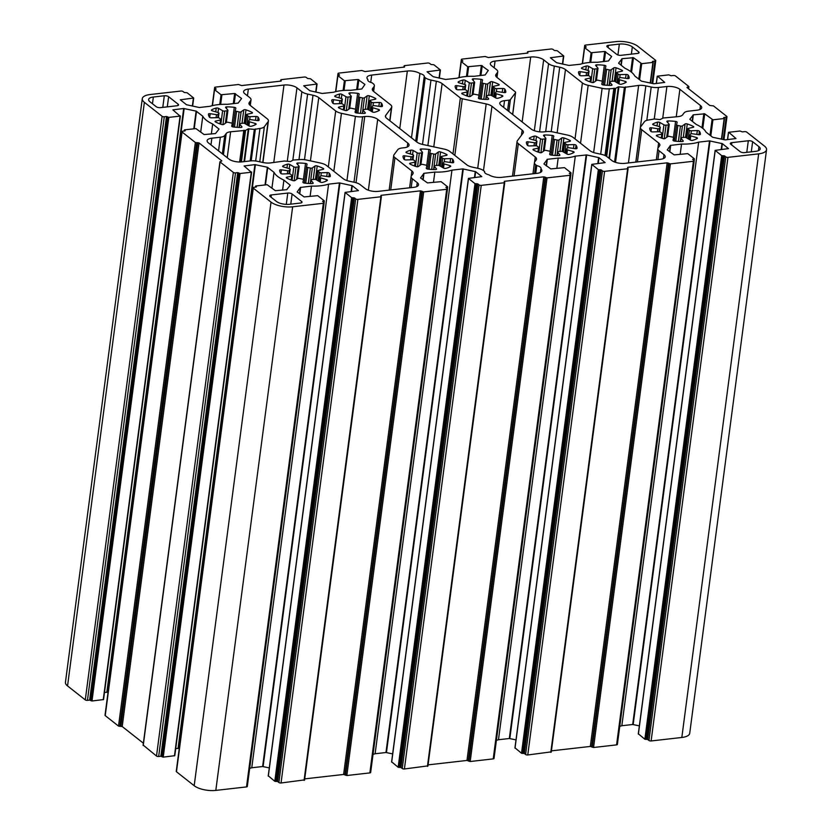 <?xml version="1.0" encoding="UTF-8"?>
<svg xmlns="http://www.w3.org/2000/svg" width="832" height="832" viewBox="0 0 832 832"><rect width="100%" height="100%" fill="white"/><g stroke="black" fill="none" stroke-linecap="round" stroke-linejoin="round"><path stroke-width="1.25" d="M411.892 171.007L394.961 157.664A9.568 3.682 -172.5 0 1 393.702 155.49A9.568 3.682 -172.5 0 1 394.014 154.752L397.748 149.729A9.568 3.682 -172.5 0 1 402.178 147.971L404.3 147.722A9.568 3.682 7.5 0 0 409.042 145.236A9.568 3.682 7.5 0 0 407.774 143.052L377.697 119.35A9.568 3.682 7.5 0 0 364.728 116.542L362.596 116.782A9.568 3.682 -172.5 0 1 355.399 116.345L341.453 113.329A9.568 3.682 -172.5 0 1 335.691 110.958L318.76 97.614A9.568 3.682 7.5 0 0 312.988 95.243L307.622 94.078A9.568 3.682 -172.5 0 1 301.85 91.707L296.951 87.849A9.568 3.682 7.5 0 0 283.972 85.041L248.342 89.086A9.568 3.682 7.5 0 0 243.61 91.582A9.568 3.682 7.5 0 0 244.868 93.766L249.766 97.625A9.568 3.682 -172.5 0 1 251.025 99.809A9.568 3.682 -172.5 0 1 250.713 100.547L249.278 102.482A9.568 3.682 7.5 0 0 248.966 103.22A9.568 3.682 7.5 0 0 250.224 105.404L267.155 118.737A9.568 3.682 -172.5 0 1 268.414 120.921A9.568 3.682 -172.5 0 1 268.102 121.659L264.368 126.682A9.568 3.682 -172.5 0 1 259.948 128.44L254.332 129.397L248.3 128.846L245.565 130.395L230.63 131.768A9.568 3.682 7.5 0 0 226.2 133.526L224.765 135.47A9.568 3.682 -172.5 0 1 220.345 137.228L211.858 138.185A9.568 3.682 7.5 0 0 207.116 140.681A9.568 3.682 7.5 0 0 208.385 142.865L228.956 159.078A9.568 3.682 7.5 0 0 241.935 161.886L250.422 160.919A9.568 3.682 -172.5 0 1 257.629 161.356L262.995 162.521A9.568 3.682 7.5 0 0 270.202 162.958L284.43 161.023L290.462 161.574L293.197 160.025L299.52 159.63A9.568 3.682 -172.5 0 1 306.727 160.066L320.663 163.082A9.568 3.682 -172.5 0 1 326.435 165.454L343.366 178.797A9.568 3.682 7.5 0 0 349.128 181.168L354.505 182.333A9.568 3.682 -172.5 0 1 360.266 184.704L365.175 188.562A9.568 3.682 7.5 0 0 378.144 191.37L413.785 187.325A9.568 3.682 7.5 0 0 418.517 184.829A9.568 3.682 7.5 0 0 417.258 182.645L412.35 178.786A9.568 3.682 -172.5 0 1 411.091 176.602A9.568 3.682 -172.5 0 1 411.403 175.864L412.849 173.93A9.568 3.682 7.5 0 0 413.161 173.191A9.568 3.682 7.5 0 0 411.892 171.007L411.216 176.186M666.9 86.507L658.414 87.464A9.568 3.682 -172.5 0 1 651.206 87.027L645.84 85.873A9.568 3.682 7.5 0 0 638.633 85.436L624.406 87.37L618.374 86.819L615.638 88.358L609.315 88.764A9.568 3.682 -172.5 0 1 602.108 88.327L588.162 85.311A9.568 3.682 -172.5 0 1 582.4 82.94L565.469 69.597A9.568 3.682 7.5 0 0 559.707 67.226L554.33 66.061A9.568 3.682 -172.5 0 1 548.558 63.69L543.66 59.831A9.568 3.682 7.5 0 0 530.691 57.023L495.05 61.069A9.568 3.682 7.5 0 0 490.318 63.565A9.568 3.682 7.5 0 0 491.577 65.738L496.475 69.607A9.568 3.682 -172.5 0 1 497.744 71.791A9.568 3.682 -172.5 0 1 497.432 72.519L495.986 74.464A9.568 3.682 7.5 0 0 495.674 75.202A9.568 3.682 7.5 0 0 496.943 77.376L515.174 91.759A3.193 1.227 -172.5 0 1 515.601 92.477A3.193 1.227 -172.5 0 1 515.497 92.726L510.401 99.58A3.193 1.227 -172.5 0 1 508.934 100.162L504.535 100.662A9.568 3.682 7.5 0 0 499.793 103.158A9.568 3.682 7.5 0 0 501.062 105.342L531.138 129.043A9.568 3.682 7.5 0 0 544.107 131.851L546.229 131.602A9.568 3.682 -172.5 0 1 553.436 132.038L567.382 135.054A9.568 3.682 -172.5 0 1 573.144 137.436L590.075 150.769A9.568 3.682 7.5 0 0 595.847 153.14L601.214 154.305A9.568 3.682 -172.5 0 1 606.986 156.676L611.884 160.545A9.568 3.682 7.5 0 0 624.853 163.353L660.494 159.297A9.568 3.682 7.5 0 0 665.226 156.811A9.568 3.682 7.5 0 0 663.967 154.627L659.069 150.769A9.568 3.682 -172.5 0 1 657.81 148.585A9.568 3.682 -172.5 0 1 658.122 147.846L659.558 145.912A9.568 3.682 7.5 0 0 659.87 145.174A9.568 3.682 7.5 0 0 658.611 142.99L641.68 129.646A9.568 3.682 -172.5 0 1 640.422 127.462A9.568 3.682 -172.5 0 1 640.734 126.724L644.467 121.701A9.568 3.682 -172.5 0 1 648.887 119.943L654.503 118.986L659.984 119.6L663.27 117.998L678.205 116.615A9.568 3.682 7.5 0 0 682.625 114.858L684.07 112.923A9.568 3.682 -172.5 0 1 688.49 111.166L696.977 110.198A9.568 3.682 7.5 0 0 701.719 107.713A9.568 3.682 7.5 0 0 700.45 105.529L679.879 89.315A9.568 3.682 7.5 0 0 666.9 86.507L662.719 118.31M517.369 140.743L523.099 133.037A9.568 3.682 7.5 0 0 523.411 132.298A9.568 3.682 7.5 0 0 522.153 130.114L491.951 106.319A9.568 3.682 7.5 0 0 486.179 103.948L462.28 98.769A3.193 1.227 -172.5 0 1 460.356 97.978L442.114 83.606A9.568 3.682 7.5 0 0 436.342 81.234L430.976 80.07A9.568 3.682 -172.5 0 1 425.204 77.698L424.164 76.877A6.375 2.454 7.5 0 0 424.289 76.534A6.375 2.454 7.5 0 0 419.942 73.57A9.568 3.682 7.5 0 0 407.337 71.032L371.696 75.078A9.568 3.682 7.5 0 0 366.964 77.574A9.568 3.682 7.5 0 0 367.9 79.487A6.375 2.454 7.5 0 0 367.775 79.851A6.375 2.454 7.5 0 0 372.081 82.794L373.121 83.616A9.568 3.682 -172.5 0 1 374.379 85.8A9.568 3.682 -172.5 0 1 374.067 86.538L372.632 88.473A9.568 3.682 7.5 0 0 372.32 89.211A9.568 3.682 7.5 0 0 373.578 91.395L390.51 104.728A9.568 3.682 -172.5 0 1 391.768 106.912A9.568 3.682 -172.5 0 1 391.456 107.65L385.736 115.357A9.568 3.682 7.5 0 0 385.424 116.095A9.568 3.682 7.5 0 0 386.682 118.279L416.884 142.074A9.568 3.682 7.5 0 0 422.656 144.446L444.028 149.074A9.568 3.682 -172.5 0 1 449.79 151.445L466.721 164.778A9.568 3.682 7.5 0 0 472.482 167.159L477.859 168.314A9.568 3.682 -172.5 0 1 483.631 170.685L484.661 171.506A6.375 2.454 7.5 0 0 484.546 171.86A6.375 2.454 7.5 0 0 488.894 174.814A9.568 3.682 7.5 0 0 501.498 177.362L537.139 173.316A9.568 3.682 7.5 0 0 541.871 170.82A9.568 3.682 7.5 0 0 540.935 168.906A6.375 2.454 7.5 0 0 541.05 168.542A6.375 2.454 7.5 0 0 536.754 165.589L535.714 164.778A9.568 3.682 -172.5 0 1 534.446 162.594A9.568 3.682 -172.5 0 1 534.758 161.855L536.203 159.921A9.568 3.682 7.5 0 0 536.515 159.182A9.568 3.682 7.5 0 0 535.257 156.998L518.326 143.655A9.568 3.682 -172.5 0 1 517.057 141.471A9.568 3.682 -172.5 0 1 517.369 140.743M415.709 141.138L424.164 76.877M411.486 137.821L419.942 73.57M367.806 80.236L367.9 79.487M241.873 126.745L239.699 124.166A1.591 0.614 -172.5 0 1 239.606 123.916A1.591 0.614 -172.5 0 1 240.51 123.49A15.943 6.136 7.5 0 0 242.798 123.23A1.591 0.614 -172.5 0 1 244.91 123.573L248.997 125.934A1.591 0.614 7.5 0 0 251.306 126.235A25.511 9.818 7.5 0 0 255.954 124.394A1.591 0.614 7.5 0 0 256.152 124.145A1.591 0.614 7.5 0 0 255.237 123.458L249.475 121.763A1.591 0.614 -172.5 0 1 248.57 121.066A1.591 0.614 -172.5 0 1 248.664 120.9A15.943 6.136 7.5 0 0 249.34 119.985A1.591 0.614 -172.5 0 1 251.035 119.662L257.369 120.588A1.591 0.614 7.5 0 0 259.085 120.203A1.591 0.614 7.5 0 0 259.085 120.182A25.511 9.818 7.5 0 0 258.086 117.114A1.591 0.614 7.5 0 0 256.027 116.47L250.058 116.657A1.591 0.614 -172.5 0 1 248.082 116.116A15.943 6.136 7.5 0 0 246.761 115.076A1.591 0.614 -172.5 0 1 246.48 114.66A1.591 0.614 -172.5 0 1 247.042 114.275L251.909 113.235A1.591 0.614 7.5 0 0 252.47 112.85A1.591 0.614 7.5 0 0 252.034 112.341A25.511 9.818 7.5 0 0 245.97 109.845A1.591 0.614 7.5 0 0 243.776 109.886L241.093 111.831A1.591 0.614 -172.5 0 1 239.117 111.925A15.943 6.136 7.5 0 0 236.569 111.374A1.591 0.614 -172.5 0 1 235.269 110.594A1.591 0.614 -172.5 0 1 235.279 110.573L235.83 108.16A1.591 0.614 7.5 0 0 235.83 108.139A1.591 0.614 7.5 0 0 234.281 107.318A25.511 9.818 7.5 0 0 226.71 106.86A1.591 0.614 7.5 0 0 225.566 107.297A1.591 0.614 7.5 0 0 225.659 107.546L227.833 110.126A1.591 0.614 -172.5 0 1 227.926 110.375A1.591 0.614 -172.5 0 1 227.022 110.802A15.943 6.136 7.5 0 0 224.734 111.062A1.591 0.614 -172.5 0 1 222.622 110.718L218.535 108.358A1.591 0.614 7.5 0 0 216.226 108.046A25.511 9.818 7.5 0 0 211.578 109.897A1.591 0.614 7.5 0 0 211.38 110.146A1.591 0.614 7.5 0 0 212.295 110.833L218.046 112.528A1.591 0.614 -172.5 0 1 218.962 113.225A1.591 0.614 -172.5 0 1 218.868 113.391A15.943 6.136 7.5 0 0 218.192 114.306A1.591 0.614 -172.5 0 1 216.497 114.629L210.163 113.703A1.591 0.614 7.5 0 0 208.447 114.088A25.511 9.818 7.5 0 0 209.446 117.177A1.591 0.614 7.5 0 0 211.505 117.822L217.474 117.634A1.591 0.614 -172.5 0 1 219.45 118.175A15.943 6.136 7.5 0 0 220.771 119.215A1.591 0.614 -172.5 0 1 221.052 119.631A1.591 0.614 -172.5 0 1 220.48 120.016L215.623 121.056A1.591 0.614 7.5 0 0 215.062 121.441A1.591 0.614 7.5 0 0 215.498 121.95A25.511 9.818 7.5 0 0 221.562 124.446A1.591 0.614 7.5 0 0 223.756 124.405L226.439 122.46A1.591 0.614 -172.5 0 1 228.405 122.356A15.943 6.136 7.5 0 0 230.963 122.918A1.591 0.614 -172.5 0 1 232.263 123.698A1.591 0.614 -172.5 0 1 232.253 123.718L231.702 126.131A1.591 0.614 7.5 0 0 231.702 126.152A1.591 0.614 7.5 0 0 233.251 126.974A25.511 9.818 7.5 0 0 240.822 127.431A1.591 0.614 7.5 0 0 241.966 126.994A1.591 0.614 7.5 0 0 241.873 126.745L241.81 127.213M364.447 97.822A1.591 0.614 -172.5 0 1 362.482 97.916A15.943 6.136 7.5 0 0 359.923 97.365A1.591 0.614 -172.5 0 1 358.623 96.585A1.591 0.614 -172.5 0 1 358.634 96.564L359.185 94.151A1.591 0.614 7.5 0 0 359.185 94.13A1.591 0.614 7.5 0 0 357.635 93.309A25.511 9.818 7.5 0 0 350.064 92.851A1.591 0.614 7.5 0 0 348.92 93.288A1.591 0.614 7.5 0 0 349.014 93.538L351.187 96.106A1.591 0.614 -172.5 0 1 351.281 96.366A1.591 0.614 -172.5 0 1 350.376 96.793A15.943 6.136 7.5 0 0 348.088 97.053A1.591 0.614 -172.5 0 1 345.977 96.699L341.89 94.349A1.591 0.614 7.5 0 0 339.581 94.037A25.511 9.818 7.5 0 0 334.932 95.888A1.591 0.614 7.5 0 0 334.745 96.127A1.591 0.614 7.5 0 0 335.65 96.824L341.411 98.519A1.591 0.614 -172.5 0 1 342.316 99.206A1.591 0.614 -172.5 0 1 342.233 99.382A15.943 6.136 7.5 0 0 341.546 100.298A1.591 0.614 -172.5 0 1 339.851 100.61L333.528 99.694A1.591 0.614 7.5 0 0 331.802 100.079A1.591 0.614 7.5 0 0 331.802 100.1A25.511 9.818 7.5 0 0 332.8 103.168A1.591 0.614 7.5 0 0 334.859 103.813L340.829 103.626A1.591 0.614 -172.5 0 1 342.805 104.166A15.943 6.136 7.5 0 0 344.126 105.206A1.591 0.614 -172.5 0 1 344.406 105.622A1.591 0.614 -172.5 0 1 343.845 105.997L338.978 107.047A1.591 0.614 7.5 0 0 338.416 107.432A1.591 0.614 7.5 0 0 338.853 107.942A25.511 9.818 7.5 0 0 344.916 110.427A1.591 0.614 7.5 0 0 347.11 110.396L349.794 108.451A1.591 0.614 -172.5 0 1 351.77 108.347A15.943 6.136 7.5 0 0 354.318 108.898A1.591 0.614 -172.5 0 1 355.618 109.689A1.591 0.614 -172.5 0 1 355.607 109.71L355.056 112.122A1.591 0.614 7.5 0 0 355.056 112.143A1.591 0.614 7.5 0 0 356.606 112.965A25.511 9.818 7.5 0 0 364.177 113.422A1.591 0.614 7.5 0 0 365.321 112.986A1.591 0.614 7.5 0 0 365.227 112.736L363.054 110.157A1.591 0.614 -172.5 0 1 362.96 109.907A1.591 0.614 -172.5 0 1 363.865 109.481A15.943 6.136 7.5 0 0 366.153 109.221A1.591 0.614 -172.5 0 1 368.264 109.564L372.351 111.925A1.591 0.614 7.5 0 0 374.66 112.226A25.511 9.818 7.5 0 0 379.309 110.386A1.591 0.614 7.5 0 0 379.506 110.136A1.591 0.614 7.5 0 0 378.591 109.45L372.84 107.754A1.591 0.614 -172.5 0 1 371.925 107.058A1.591 0.614 -172.5 0 1 372.018 106.891A15.943 6.136 7.5 0 0 372.694 105.976A1.591 0.614 -172.5 0 1 374.39 105.654L380.723 106.579A1.591 0.614 7.5 0 0 382.439 106.184A25.511 9.818 7.5 0 0 381.441 103.095A1.591 0.614 7.5 0 0 379.382 102.461L373.412 102.638A1.591 0.614 -172.5 0 1 371.436 102.107A15.943 6.136 7.5 0 0 370.115 101.067A1.591 0.614 -172.5 0 1 369.834 100.651A1.591 0.614 -172.5 0 1 370.406 100.266L375.263 99.216A1.591 0.614 7.5 0 0 375.835 98.842A1.591 0.614 7.5 0 0 375.388 98.332A25.511 9.818 7.5 0 0 369.325 95.836A1.591 0.614 7.5 0 0 367.13 95.878L364.447 97.822L362.398 113.391M616.044 67.818A1.591 0.614 7.5 0 0 613.839 67.85L611.156 69.794A1.591 0.614 -172.5 0 1 609.19 69.898A15.943 6.136 7.5 0 0 606.642 69.347A1.591 0.614 -172.5 0 1 605.342 68.557A1.591 0.614 -172.5 0 1 605.342 68.536L605.894 66.134A1.591 0.614 7.5 0 0 605.904 66.113A1.591 0.614 7.5 0 0 604.354 65.291A25.511 9.818 7.5 0 0 596.773 64.834A1.591 0.614 7.5 0 0 595.639 65.26A1.591 0.614 7.5 0 0 595.733 65.52L597.906 68.089A1.591 0.614 -172.5 0 1 598 68.338A1.591 0.614 -172.5 0 1 597.095 68.765A15.943 6.136 7.5 0 0 594.807 69.025A1.591 0.614 -172.5 0 1 592.686 68.682L588.609 66.321A1.591 0.614 7.5 0 0 586.3 66.019A25.511 9.818 7.5 0 0 581.651 67.87A1.591 0.614 7.5 0 0 581.454 68.11A1.591 0.614 7.5 0 0 582.369 68.806L588.12 70.491A1.591 0.614 -172.5 0 1 589.035 71.188A1.591 0.614 -172.5 0 1 588.942 71.354A15.943 6.136 7.5 0 0 588.255 72.28A1.591 0.614 -172.5 0 1 586.56 72.592L580.237 71.666A1.591 0.614 7.5 0 0 578.521 72.062A1.591 0.614 7.5 0 0 578.521 72.082A25.511 9.818 7.5 0 0 579.509 75.15A1.591 0.614 7.5 0 0 581.578 75.785L587.538 75.608A1.591 0.614 -172.5 0 1 589.514 76.149A15.943 6.136 7.5 0 0 590.834 77.189A1.591 0.614 -172.5 0 1 591.115 77.605A1.591 0.614 -172.5 0 1 590.554 77.979L585.686 79.03A1.591 0.614 7.5 0 0 585.125 79.404A1.591 0.614 7.5 0 0 585.562 79.914A25.511 9.818 7.5 0 0 591.625 82.41A1.591 0.614 7.5 0 0 593.83 82.378L596.513 80.434A1.591 0.614 -172.5 0 1 598.478 80.33A15.943 6.136 7.5 0 0 601.026 80.881A1.591 0.614 -172.5 0 1 602.326 81.671L601.775 84.094A1.591 0.614 7.5 0 0 601.765 84.115A1.591 0.614 7.5 0 0 603.314 84.937A25.511 9.818 7.5 0 0 610.896 85.394A1.591 0.614 7.5 0 0 612.03 84.968A1.591 0.614 7.5 0 0 611.936 84.708L609.762 82.139A1.591 0.614 -172.5 0 1 609.669 81.89A1.591 0.614 -172.5 0 1 610.574 81.463A15.943 6.136 7.5 0 0 612.862 81.203A1.591 0.614 -172.5 0 1 614.983 81.546L619.06 83.897A1.591 0.614 7.5 0 0 621.369 84.209A25.511 9.818 7.5 0 0 626.018 82.358A1.591 0.614 7.5 0 0 626.215 82.118A1.591 0.614 7.5 0 0 625.3 81.422L619.549 79.737A1.591 0.614 -172.5 0 1 618.634 79.04A1.591 0.614 -172.5 0 1 618.727 78.874A15.943 6.136 7.5 0 0 619.414 77.948A1.591 0.614 -172.5 0 1 621.109 77.636L627.432 78.562A1.591 0.614 7.5 0 0 629.148 78.166A25.511 9.818 7.5 0 0 628.16 75.078A1.591 0.614 7.5 0 0 626.09 74.443L620.131 74.62A1.591 0.614 -172.5 0 1 618.155 74.079A15.943 6.136 7.5 0 0 616.834 73.039A1.591 0.614 -172.5 0 1 616.554 72.623A1.591 0.614 -172.5 0 1 617.115 72.249L621.982 71.198A1.591 0.614 7.5 0 0 622.544 70.824A1.591 0.614 7.5 0 0 622.107 70.314A25.511 9.818 7.5 0 0 616.044 67.818L614.266 81.276M687.274 123.947A1.591 0.614 7.5 0 0 685.079 123.978L682.396 125.934A1.591 0.614 -172.5 0 1 680.42 126.027A15.943 6.136 7.5 0 0 677.872 125.476A1.591 0.614 -172.5 0 1 676.572 124.696A1.591 0.614 -172.5 0 1 676.582 124.665L677.134 122.262A1.591 0.614 7.5 0 0 677.134 122.242A1.591 0.614 7.5 0 0 675.584 121.42A25.511 9.818 7.5 0 0 668.013 120.962A1.591 0.614 7.5 0 0 666.869 121.389A1.591 0.614 7.5 0 0 666.962 121.649L669.136 124.218A1.591 0.614 -172.5 0 1 669.23 124.478A1.591 0.614 -172.5 0 1 668.325 124.904A15.943 6.136 7.5 0 0 666.037 125.164A1.591 0.614 -172.5 0 1 663.926 124.81L659.838 122.46A1.591 0.614 7.5 0 0 657.53 122.148A25.511 9.818 7.5 0 0 652.881 123.999A1.591 0.614 7.5 0 0 652.683 124.238A1.591 0.614 7.5 0 0 653.598 124.935L659.35 126.63A1.591 0.614 -172.5 0 1 660.265 127.317A1.591 0.614 -172.5 0 1 660.171 127.483A15.943 6.136 7.5 0 0 659.495 128.409A1.591 0.614 -172.5 0 1 657.8 128.721L651.466 127.795A1.591 0.614 7.5 0 0 649.75 128.19A1.591 0.614 7.5 0 0 649.75 128.211A25.511 9.818 7.5 0 0 650.749 131.279A1.591 0.614 7.5 0 0 652.808 131.914L658.778 131.737A1.591 0.614 -172.5 0 1 660.754 132.278A15.943 6.136 7.5 0 0 662.074 133.318A1.591 0.614 -172.5 0 1 662.355 133.734A1.591 0.614 -172.5 0 1 661.783 134.108L656.926 135.158A1.591 0.614 7.5 0 0 656.365 135.543A1.591 0.614 7.5 0 0 656.802 136.042A25.511 9.818 7.5 0 0 662.865 138.538A1.591 0.614 7.5 0 0 665.059 138.507L667.742 136.562A1.591 0.614 -172.5 0 1 669.708 136.458A15.943 6.136 7.5 0 0 672.266 137.01A1.591 0.614 -172.5 0 1 673.566 137.8L673.005 140.223A1.591 0.614 7.5 0 0 673.005 140.244A1.591 0.614 7.5 0 0 674.554 141.076A25.511 9.818 7.5 0 0 682.126 141.534A1.591 0.614 7.5 0 0 683.27 141.097A1.591 0.614 7.5 0 0 683.176 140.837L681.002 138.268A1.591 0.614 -172.5 0 1 680.909 138.018A1.591 0.614 -172.5 0 1 681.814 137.592A15.943 6.136 7.5 0 0 684.102 137.332A1.591 0.614 -172.5 0 1 686.213 137.675L690.3 140.036A1.591 0.614 7.5 0 0 692.609 140.338A25.511 9.818 7.5 0 0 697.258 138.497A1.591 0.614 7.5 0 0 697.445 138.247A1.591 0.614 7.5 0 0 696.54 137.55L690.778 135.866A1.591 0.614 -172.5 0 1 689.874 135.169A1.591 0.614 -172.5 0 1 689.957 135.002A15.943 6.136 7.5 0 0 690.643 134.087A1.591 0.614 -172.5 0 1 692.338 133.765L698.662 134.69A1.591 0.614 7.5 0 0 700.388 134.295A1.591 0.614 7.5 0 0 700.388 134.274A25.511 9.818 7.5 0 0 699.39 131.206A1.591 0.614 7.5 0 0 697.33 130.572L691.361 130.749A1.591 0.614 -172.5 0 1 689.385 130.208A15.943 6.136 7.5 0 0 688.064 129.168A1.591 0.614 -172.5 0 1 687.783 128.762A1.591 0.614 -172.5 0 1 688.345 128.378L693.212 127.327A1.591 0.614 7.5 0 0 693.774 126.953A1.591 0.614 7.5 0 0 693.337 126.443A25.511 9.818 7.5 0 0 687.274 123.947L685.506 137.405M567.424 149.874A1.591 0.614 -172.5 0 1 566.519 149.178A1.591 0.614 -172.5 0 1 566.602 149.011A15.943 6.136 7.5 0 0 567.289 148.096A1.591 0.614 -172.5 0 1 568.984 147.774L575.307 148.699A1.591 0.614 7.5 0 0 577.034 148.304A1.591 0.614 7.5 0 0 577.034 148.294A25.511 9.818 7.5 0 0 576.035 145.215A1.591 0.614 7.5 0 0 573.976 144.581L568.006 144.758A1.591 0.614 -172.5 0 1 566.03 144.227A15.943 6.136 7.5 0 0 564.71 143.187A1.591 0.614 -172.5 0 1 564.429 142.771A1.591 0.614 -172.5 0 1 564.99 142.386L569.858 141.336A1.591 0.614 7.5 0 0 570.419 140.962A1.591 0.614 7.5 0 0 569.982 140.452A25.511 9.818 7.5 0 0 563.919 137.956A1.591 0.614 7.5 0 0 561.725 137.987L559.042 139.942A1.591 0.614 -172.5 0 1 557.066 140.036A15.943 6.136 7.5 0 0 554.518 139.485A1.591 0.614 -172.5 0 1 553.218 138.705A1.591 0.614 -172.5 0 1 553.218 138.684L553.779 136.271A1.591 0.614 7.5 0 0 553.779 136.25A1.591 0.614 7.5 0 0 552.23 135.429A25.511 9.818 7.5 0 0 544.658 134.971A1.591 0.614 7.5 0 0 543.514 135.408A1.591 0.614 7.5 0 0 543.608 135.658L545.782 138.226A1.591 0.614 -172.5 0 1 545.875 138.486A1.591 0.614 -172.5 0 1 544.97 138.913A15.943 6.136 7.5 0 0 542.682 139.173A1.591 0.614 -172.5 0 1 540.571 138.819L536.484 136.469A1.591 0.614 7.5 0 0 534.175 136.157A25.511 9.818 7.5 0 0 529.526 138.008A1.591 0.614 7.5 0 0 529.329 138.247A1.591 0.614 7.5 0 0 530.244 138.944L535.995 140.639A1.591 0.614 -172.5 0 1 536.91 141.326A1.591 0.614 -172.5 0 1 536.817 141.502A15.943 6.136 7.5 0 0 536.13 142.418A1.591 0.614 -172.5 0 1 534.435 142.73L528.112 141.814A1.591 0.614 7.5 0 0 526.396 142.199A25.511 9.818 7.5 0 0 527.394 145.288A1.591 0.614 7.5 0 0 529.454 145.933L535.423 145.746A1.591 0.614 -172.5 0 1 537.389 146.286A15.943 6.136 7.5 0 0 538.71 147.326A1.591 0.614 -172.5 0 1 538.99 147.742A1.591 0.614 -172.5 0 1 538.429 148.117L533.572 149.167A1.591 0.614 7.5 0 0 533 149.552A1.591 0.614 7.5 0 0 533.447 150.062A25.511 9.818 7.5 0 0 539.5 152.547A1.591 0.614 7.5 0 0 541.705 152.516L544.388 150.571A1.591 0.614 -172.5 0 1 546.354 150.467A15.943 6.136 7.5 0 0 548.902 151.018A1.591 0.614 -172.5 0 1 550.202 151.809A1.591 0.614 -172.5 0 1 550.202 151.83L549.65 154.232A1.591 0.614 7.5 0 0 549.65 154.263A1.591 0.614 7.5 0 0 551.19 155.085A25.511 9.818 7.5 0 0 558.771 155.542A1.591 0.614 7.5 0 0 559.905 155.106A1.591 0.614 7.5 0 0 559.811 154.856L557.648 152.277A1.591 0.614 -172.5 0 1 557.554 152.027A1.591 0.614 -172.5 0 1 558.459 151.601A15.943 6.136 7.5 0 0 560.747 151.341A1.591 0.614 -172.5 0 1 562.858 151.684L566.935 154.045A1.591 0.614 7.5 0 0 569.244 154.346A25.511 9.818 7.5 0 0 573.903 152.506A1.591 0.614 7.5 0 0 574.09 152.256A1.591 0.614 7.5 0 0 573.186 151.559L567.424 149.874L566.883 154.014M487.802 83.814A1.591 0.614 -172.5 0 1 485.836 83.907A15.943 6.136 7.5 0 0 483.288 83.356A1.591 0.614 -172.5 0 1 481.988 82.576A1.591 0.614 -172.5 0 1 481.988 82.545L482.539 80.142A1.591 0.614 7.5 0 0 482.55 80.122A1.591 0.614 7.5 0 0 481 79.3A25.511 9.818 7.5 0 0 473.418 78.842A1.591 0.614 7.5 0 0 472.285 79.279A1.591 0.614 7.5 0 0 472.378 79.529L474.552 82.098A1.591 0.614 -172.5 0 1 474.635 82.358A1.591 0.614 -172.5 0 1 473.73 82.784A15.943 6.136 7.5 0 0 471.453 83.044A1.591 0.614 -172.5 0 1 469.331 82.69L465.254 80.34A1.591 0.614 7.5 0 0 462.946 80.028A25.511 9.818 7.5 0 0 458.286 81.879A1.591 0.614 7.5 0 0 458.099 82.118A1.591 0.614 7.5 0 0 459.004 82.815L464.766 84.51A1.591 0.614 -172.5 0 1 465.681 85.197A1.591 0.614 -172.5 0 1 465.587 85.363A15.943 6.136 7.5 0 0 464.901 86.289A1.591 0.614 -172.5 0 1 463.206 86.601L456.882 85.675A1.591 0.614 7.5 0 0 455.166 86.07A1.591 0.614 7.5 0 0 455.156 86.091A25.511 9.818 7.5 0 0 456.154 89.159A1.591 0.614 7.5 0 0 458.224 89.794L464.183 89.617A1.591 0.614 -172.5 0 1 466.159 90.158A15.943 6.136 7.5 0 0 467.48 91.198A1.591 0.614 -172.5 0 1 467.761 91.614A1.591 0.614 -172.5 0 1 467.199 91.988L462.332 93.038A1.591 0.614 7.5 0 0 461.77 93.423A1.591 0.614 7.5 0 0 462.207 93.922A25.511 9.818 7.5 0 0 468.27 96.418A1.591 0.614 7.5 0 0 470.465 96.387L473.148 94.442A1.591 0.614 -172.5 0 1 475.124 94.338A15.943 6.136 7.5 0 0 477.672 94.89A1.591 0.614 -172.5 0 1 478.972 95.68L478.421 98.103A1.591 0.614 7.5 0 0 478.41 98.124A1.591 0.614 7.5 0 0 479.96 98.956A25.511 9.818 7.5 0 0 487.531 99.414A1.591 0.614 7.5 0 0 488.675 98.977A1.591 0.614 7.5 0 0 488.582 98.717L486.408 96.148A1.591 0.614 -172.5 0 1 486.314 95.898A1.591 0.614 -172.5 0 1 487.219 95.472A15.943 6.136 7.5 0 0 489.507 95.212A1.591 0.614 -172.5 0 1 491.629 95.555L495.706 97.916A1.591 0.614 7.5 0 0 498.014 98.218A25.511 9.818 7.5 0 0 502.663 96.377A1.591 0.614 7.5 0 0 502.861 96.127A1.591 0.614 7.5 0 0 501.946 95.43L496.194 93.746A1.591 0.614 -172.5 0 1 495.279 93.049A1.591 0.614 -172.5 0 1 495.373 92.882A15.943 6.136 7.5 0 0 496.059 91.967A1.591 0.614 -172.5 0 1 497.754 91.645L504.078 92.57A1.591 0.614 7.5 0 0 505.794 92.175A1.591 0.614 7.5 0 0 505.794 92.154A25.511 9.818 7.5 0 0 504.795 89.086A1.591 0.614 7.5 0 0 502.736 88.452L496.766 88.629A1.591 0.614 -172.5 0 1 494.801 88.088A15.943 6.136 7.5 0 0 493.48 87.048A1.591 0.614 -172.5 0 1 493.199 86.642A1.591 0.614 -172.5 0 1 493.761 86.258L498.628 85.207A1.591 0.614 7.5 0 0 499.19 84.833A1.591 0.614 7.5 0 0 498.742 84.323A25.511 9.818 7.5 0 0 492.69 81.827A1.591 0.614 7.5 0 0 490.485 81.858L487.802 83.814L485.753 99.382M444.07 163.883A1.591 0.614 -172.5 0 1 443.154 163.186A1.591 0.614 -172.5 0 1 443.248 163.02A15.943 6.136 7.5 0 0 443.934 162.105A1.591 0.614 -172.5 0 1 445.63 161.782L451.953 162.708A1.591 0.614 7.5 0 0 453.669 162.323A1.591 0.614 7.5 0 0 453.679 162.302A25.511 9.818 7.5 0 0 452.681 159.234A1.591 0.614 7.5 0 0 450.611 158.59L444.652 158.777A1.591 0.614 -172.5 0 1 442.676 158.236A15.943 6.136 7.5 0 0 441.355 157.196A1.591 0.614 -172.5 0 1 441.074 156.78A1.591 0.614 -172.5 0 1 441.636 156.395L446.503 155.345A1.591 0.614 7.5 0 0 447.065 154.97A1.591 0.614 7.5 0 0 446.628 154.461A25.511 9.818 7.5 0 0 440.565 151.965A1.591 0.614 7.5 0 0 438.36 152.006L435.677 153.951A1.591 0.614 -172.5 0 1 433.711 154.045A15.943 6.136 7.5 0 0 431.163 153.494A1.591 0.614 -172.5 0 1 429.863 152.714A1.591 0.614 -172.5 0 1 429.863 152.693L430.414 150.28A1.591 0.614 7.5 0 0 430.425 150.259A1.591 0.614 7.5 0 0 428.875 149.438A25.511 9.818 7.5 0 0 421.294 148.98A1.591 0.614 7.5 0 0 420.16 149.417A1.591 0.614 7.5 0 0 420.254 149.666L422.427 152.246A1.591 0.614 -172.5 0 1 422.521 152.495A1.591 0.614 -172.5 0 1 421.616 152.922A15.943 6.136 7.5 0 0 419.328 153.182A1.591 0.614 -172.5 0 1 417.206 152.828L413.13 150.478A1.591 0.614 7.5 0 0 410.821 150.166A25.511 9.818 7.5 0 0 406.172 152.017A1.591 0.614 7.5 0 0 405.974 152.266A1.591 0.614 7.5 0 0 406.89 152.953L412.641 154.648A1.591 0.614 -172.5 0 1 413.556 155.345A1.591 0.614 -172.5 0 1 413.462 155.511A15.943 6.136 7.5 0 0 412.776 156.426A1.591 0.614 -172.5 0 1 411.081 156.738L404.758 155.823A1.591 0.614 7.5 0 0 403.042 156.208A25.511 9.818 7.5 0 0 404.04 159.297A1.591 0.614 7.5 0 0 406.099 159.942L412.069 159.754A1.591 0.614 -172.5 0 1 414.034 160.295A15.943 6.136 7.5 0 0 415.355 161.335A1.591 0.614 -172.5 0 1 415.636 161.751A1.591 0.614 -172.5 0 1 415.074 162.136L410.207 163.176A1.591 0.614 7.5 0 0 409.646 163.561A1.591 0.614 7.5 0 0 410.082 164.07A25.511 9.818 7.5 0 0 416.146 166.566A1.591 0.614 7.5 0 0 418.35 166.525L421.034 164.58A1.591 0.614 -172.5 0 1 422.999 164.476A15.943 6.136 7.5 0 0 425.547 165.038A1.591 0.614 -172.5 0 1 426.847 165.818L426.296 168.251A1.591 0.614 7.5 0 0 426.286 168.272A1.591 0.614 7.5 0 0 427.835 169.094A25.511 9.818 7.5 0 0 435.417 169.551A1.591 0.614 7.5 0 0 436.55 169.114A1.591 0.614 7.5 0 0 436.457 168.865L434.283 166.286A1.591 0.614 -172.5 0 1 434.19 166.036A1.591 0.614 -172.5 0 1 435.105 165.61A15.943 6.136 7.5 0 0 437.382 165.35A1.591 0.614 -172.5 0 1 439.504 165.693L443.581 168.054A1.591 0.614 7.5 0 0 445.89 168.355A25.511 9.818 7.5 0 0 450.538 166.514A1.591 0.614 7.5 0 0 450.736 166.265A1.591 0.614 7.5 0 0 449.821 165.578L444.07 163.883L443.529 168.022M310.929 180.305A1.591 0.614 -172.5 0 1 310.835 180.045A1.591 0.614 -172.5 0 1 311.74 179.618A15.943 6.136 7.5 0 0 314.028 179.358A1.591 0.614 -172.5 0 1 316.15 179.712L320.226 182.062A1.591 0.614 7.5 0 0 322.535 182.374A25.511 9.818 7.5 0 0 327.184 180.523A1.591 0.614 7.5 0 0 327.382 180.284A1.591 0.614 7.5 0 0 326.466 179.587L320.715 177.892A1.591 0.614 -172.5 0 1 319.8 177.206A1.591 0.614 -172.5 0 1 319.894 177.029A15.943 6.136 7.5 0 0 320.58 176.114A1.591 0.614 -172.5 0 1 322.275 175.802L328.598 176.717A1.591 0.614 7.5 0 0 330.314 176.332A1.591 0.614 7.5 0 0 330.314 176.311A25.511 9.818 7.5 0 0 329.316 173.243A1.591 0.614 7.5 0 0 327.257 172.598L321.287 172.786A1.591 0.614 -172.5 0 1 319.322 172.245A15.943 6.136 7.5 0 0 318.001 171.205A1.591 0.614 -172.5 0 1 317.72 170.789A1.591 0.614 -172.5 0 1 318.282 170.414L323.149 169.364A1.591 0.614 7.5 0 0 323.71 168.979A1.591 0.614 7.5 0 0 323.274 168.47A25.511 9.818 7.5 0 0 317.21 165.984A1.591 0.614 7.5 0 0 315.006 166.015L312.322 167.96A1.591 0.614 -172.5 0 1 310.357 168.064A15.943 6.136 7.5 0 0 307.809 167.513A1.591 0.614 -172.5 0 1 306.509 166.722A1.591 0.614 -172.5 0 1 306.509 166.702L307.06 164.289A1.591 0.614 7.5 0 0 307.07 164.268A1.591 0.614 7.5 0 0 305.521 163.446A25.511 9.818 7.5 0 0 297.939 162.989A1.591 0.614 7.5 0 0 296.806 163.426A1.591 0.614 7.5 0 0 296.899 163.675L299.073 166.254A1.591 0.614 -172.5 0 1 299.166 166.504A1.591 0.614 -172.5 0 1 298.251 166.93A15.943 6.136 7.5 0 0 295.974 167.19A1.591 0.614 -172.5 0 1 293.852 166.847L289.775 164.486A1.591 0.614 7.5 0 0 287.466 164.185A25.511 9.818 7.5 0 0 282.807 166.026A1.591 0.614 7.5 0 0 282.62 166.275A1.591 0.614 7.5 0 0 283.525 166.962L289.286 168.657A1.591 0.614 -172.5 0 1 290.202 169.354A1.591 0.614 -172.5 0 1 290.108 169.52A15.943 6.136 7.5 0 0 289.422 170.435A1.591 0.614 -172.5 0 1 287.726 170.758L281.403 169.832A1.591 0.614 7.5 0 0 279.687 170.227A1.591 0.614 7.5 0 0 279.677 170.238A25.511 9.818 7.5 0 0 280.675 173.306A1.591 0.614 7.5 0 0 282.745 173.95L288.704 173.774A1.591 0.614 -172.5 0 1 290.68 174.304A15.943 6.136 7.5 0 0 292.001 175.344A1.591 0.614 -172.5 0 1 292.282 175.76A1.591 0.614 -172.5 0 1 291.72 176.145L286.853 177.195A1.591 0.614 7.5 0 0 286.291 177.57A1.591 0.614 7.5 0 0 286.728 178.079A25.511 9.818 7.5 0 0 292.791 180.575A1.591 0.614 7.5 0 0 294.986 180.534L297.669 178.589A1.591 0.614 -172.5 0 1 299.645 178.495A15.943 6.136 7.5 0 0 302.193 179.046A1.591 0.614 -172.5 0 1 303.493 179.826A1.591 0.614 -172.5 0 1 303.493 179.847L302.942 182.26A1.591 0.614 7.5 0 0 302.931 182.281A1.591 0.614 7.5 0 0 304.481 183.102A25.511 9.818 7.5 0 0 312.052 183.56A1.591 0.614 7.5 0 0 313.196 183.123A1.591 0.614 7.5 0 0 313.102 182.874L310.929 180.305L310.502 183.539M164.31 95.774L153.348 97.022A9.568 3.682 7.5 0 0 148.606 99.518A9.568 3.682 7.5 0 0 149.864 101.702L156.198 106.694A3.193 1.227 7.5 0 0 160.524 107.63L176.977 105.758A3.193 1.227 7.5 0 0 178.547 104.926A3.193 1.227 7.5 0 0 178.131 104.198L168.636 96.71A3.193 1.227 7.5 0 0 164.31 95.774L162.781 107.37M621.057 55.318L637.499 53.446A3.193 1.227 7.5 0 0 639.08 52.624A3.193 1.227 7.5 0 0 638.664 51.896L632.33 46.904A9.568 3.682 7.5 0 0 619.351 44.096L608.39 45.344A3.193 1.227 7.5 0 0 606.809 46.176A3.193 1.227 7.5 0 0 607.235 46.894L616.73 54.382A3.193 1.227 7.5 0 0 621.057 55.318M752.638 141.7A3.193 1.227 7.5 0 0 748.311 140.764L731.858 142.636A3.193 1.227 7.5 0 0 730.288 143.468A3.193 1.227 7.5 0 0 730.704 144.196L740.199 151.674A3.193 1.227 7.5 0 0 744.526 152.61L755.487 151.362A9.568 3.682 7.5 0 0 760.23 148.876A9.568 3.682 7.5 0 0 758.961 146.692L752.638 141.7L751.296 151.84M301.6 201.49L292.105 194.002A3.193 1.227 7.5 0 0 287.778 193.066L271.336 194.938A3.193 1.227 7.5 0 0 269.755 195.77A3.193 1.227 7.5 0 0 270.171 196.498L276.505 201.49A9.568 3.682 7.5 0 0 289.474 204.298L300.446 203.05A3.193 1.227 7.5 0 0 302.026 202.218A3.193 1.227 7.5 0 0 301.6 201.49L301.423 202.81M698.662 142.126A31.886 12.272 -172.5 0 1 681.543 144.061L670.394 145.413L667.254 149.926L674.19 154.887L687.794 153.629L694.283 158.746L692.64 159.349L693.992 160.493A1.591 0.614 -172.5 0 1 694.2 160.857A1.591 0.614 -172.5 0 1 693.42 161.273L670.384 163.883L667.16 162.822L627.682 167.305L627.63 168.74L604.594 171.361A1.591 0.614 -172.5 0 1 602.441 170.893L601.172 169.894L598.343 169.645L591.77 164.382L605.145 162.604L598.998 157.674L586.654 154.929L575.307 156.135A31.886 12.272 -172.5 0 1 558.189 158.08L547.331 159.307L543.899 163.935L550.826 168.906L564.439 167.638L570.929 172.754L569.286 173.358L570.638 174.502A1.591 0.614 -172.5 0 1 570.846 174.866A1.591 0.614 -172.5 0 1 570.055 175.282L547.03 177.892L543.806 176.831L504.327 181.324L504.265 182.749L481.239 185.37A1.591 0.614 -172.5 0 1 479.076 184.902L477.818 183.903L474.989 183.654L468.416 178.391L481.79 176.613L475.644 171.683L462.81 168.906L451.953 170.144A31.886 12.272 -172.5 0 1 434.834 172.089L423.977 173.316L420.545 177.944L427.471 182.915L441.085 181.657L447.574 186.763L445.931 187.366L447.283 188.51A1.591 0.614 -172.5 0 1 447.491 188.874A1.591 0.614 -172.5 0 1 446.701 189.29L423.675 191.911L420.451 190.85L380.973 195.333L380.91 196.768L357.885 199.378A1.591 0.614 -172.5 0 1 355.722 198.91L354.453 197.912L351.634 197.662L345.062 192.4L358.436 190.622L352.279 185.692L339.456 182.915L328.598 184.153A31.886 12.272 -172.5 0 1 311.48 186.098L300.321 187.45L297.18 191.953L304.117 196.924L317.73 195.666L324.22 200.772L322.577 201.375L323.929 202.519A1.591 0.614 -172.5 0 1 324.137 202.883A1.591 0.614 -172.5 0 1 323.346 203.299L292.646 206.794A15.943 6.136 -172.5 0 1 271.024 202.114L253.292 188.136A1.591 0.614 -172.5 0 1 253.084 187.772A1.591 0.614 -172.5 0 1 253.874 187.356L256.381 186.94L255.892 185.994L267.134 184.714L275.361 190.694L286.738 189.696L290.254 185.214L283.899 180.128A31.886 12.272 -172.5 0 1 274.019 172.338L267.363 167.242L254.914 164.622L244.088 165.984L251.306 172.234L240.063 173.514L237.702 172.64L235.508 172.89A1.591 0.614 -172.5 0 1 233.345 172.422L220.054 161.949L221.842 160.888L199.046 142.927L195.354 142.49L182.062 132.007A1.591 0.614 -172.5 0 1 181.854 131.643A1.591 0.614 -172.5 0 1 182.634 131.227L185.151 130.811L184.662 129.854L195.905 128.586L204.131 134.566L215.498 133.567L219.024 129.085L212.67 123.999A31.886 12.272 -172.5 0 1 202.779 116.21L196.123 111.114L183.685 108.493L172.858 109.855L180.076 116.106L168.834 117.385L166.473 116.511L164.278 116.761A1.591 0.614 -172.5 0 1 162.115 116.293L144.383 102.326A15.943 6.136 -172.5 0 1 142.282 98.686A15.943 6.136 -172.5 0 1 150.176 94.526L180.877 91.042A1.591 0.614 -172.5 0 1 183.04 91.51L184.309 92.508L187.138 92.758L193.71 98.02L180.326 99.798L186.482 104.728L199.306 107.505L210.163 106.267A31.886 12.272 -172.5 0 1 227.292 104.322L238.15 103.095L241.582 98.467L234.645 93.496L221.042 94.754L214.542 89.648L216.195 89.045L214.843 87.901A1.591 0.614 -172.5 0 1 214.625 87.537A1.591 0.614 -172.5 0 1 215.415 87.121L238.441 84.5L241.675 85.561L281.143 81.078L281.206 79.643L304.231 77.033A1.591 0.614 -172.5 0 1 306.394 77.501L307.663 78.499L310.492 78.749L317.065 84.011L303.69 85.79L309.837 90.719L322.182 93.465L333.528 92.258A31.886 12.272 -172.5 0 1 350.646 90.314L361.795 88.962L364.936 84.458L357.999 79.487L344.396 80.746L337.906 75.629L339.55 75.036L338.198 73.892A1.591 0.614 -172.5 0 1 337.99 73.528A1.591 0.614 -172.5 0 1 338.78 73.112L361.806 70.491L365.03 71.552L404.508 67.07L404.56 65.634L427.596 63.024A1.591 0.614 -172.5 0 1 429.749 63.492L431.018 64.49L433.846 64.74L440.419 69.992L427.045 71.781L433.191 76.7L445.546 79.456L456.882 78.25A31.886 12.272 -172.5 0 1 474.001 76.305L485.15 74.953L488.29 70.45L481.364 65.478L467.75 66.737L461.261 61.62L462.904 61.017L461.552 59.873A1.591 0.614 -172.5 0 1 461.344 59.509A1.591 0.614 -172.5 0 1 462.134 59.093L485.16 56.482L488.384 57.543L527.862 53.061L527.925 51.626L550.95 49.015A1.591 0.614 -172.5 0 1 553.114 49.483L554.372 50.471L557.201 50.721L563.774 55.983L550.399 57.762L556.556 62.691L568.901 65.437L580.237 64.241A31.886 12.272 -172.5 0 1 597.355 62.296L608.514 60.944L611.655 56.43L604.718 51.47L591.105 52.728L584.615 47.611L586.258 47.008L584.906 45.864A1.591 0.614 -172.5 0 1 584.698 45.5A1.591 0.614 -172.5 0 1 585.489 45.084L616.19 41.6A15.943 6.136 -172.5 0 1 637.811 46.28L655.543 60.247A1.591 0.614 -172.5 0 1 655.751 60.611A1.591 0.614 -172.5 0 1 654.961 61.027L652.454 61.443L652.933 62.4L641.701 63.679L633.474 57.689L622.097 58.698L618.582 63.17L624.936 68.266A31.886 12.272 -172.5 0 1 634.816 76.055L641.472 81.151L653.921 83.772L664.737 82.41L657.53 76.149L668.772 74.87L671.133 75.743L673.327 75.494A1.591 0.614 -172.5 0 1 675.49 75.962L688.782 86.445L686.993 87.506L709.79 105.466L713.482 105.903L726.773 116.376A1.591 0.614 -172.5 0 1 726.981 116.74A1.591 0.614 -172.5 0 1 726.19 117.156L723.684 117.572L724.173 118.529L712.93 119.808L704.704 113.818L693.337 114.826L689.811 119.309L696.166 124.394A31.886 12.272 -172.5 0 1 706.056 132.184L712.712 137.28L725.15 139.901L735.977 138.538L728.759 132.278L740.002 131.009L742.362 131.882L744.557 131.633A1.591 0.614 -172.5 0 1 746.72 132.101L764.452 146.068A15.943 6.136 -172.5 0 1 766.553 149.708A15.943 6.136 -172.5 0 1 758.659 153.858L727.958 157.352A1.591 0.614 -172.5 0 1 725.795 156.884L724.526 155.886L721.698 155.636L715.125 150.374L728.499 148.595L722.353 143.666L709.53 140.889L698.662 142.126L621.837 725.733A31.886 12.272 -172.5 0 1 619.757 726.326M766.553 149.708L689.718 733.314A15.943 6.136 -172.5 0 1 681.824 737.474L651.123 740.958A1.591 0.614 -172.5 0 1 648.96 740.49L647.691 739.492L644.862 739.242L638.414 733.866M639.361 725.868L632.694 724.495L621.837 725.733M681.543 144.061L680.212 154.211M617.157 744.099A1.591 0.614 -172.5 0 1 617.375 744.463A1.591 0.614 -172.5 0 1 616.585 744.879L593.559 747.5L590.325 746.439L551.429 750.849M551.138 751.889L527.769 754.967A1.591 0.614 -172.5 0 1 525.606 754.499L524.337 753.501L521.508 753.251L515.05 747.874M516.006 739.877L509.33 738.514L498.472 739.742A31.886 12.272 -172.5 0 1 496.402 740.334M575.307 156.135L498.472 739.742M558.189 158.08L556.858 168.22M493.802 758.108A1.591 0.614 -172.5 0 1 494.01 758.472A1.591 0.614 -172.5 0 1 493.22 758.888L470.194 761.509L466.97 760.448L428.074 764.868M427.783 765.898L404.404 768.976A1.591 0.614 -172.5 0 1 402.251 768.508L400.982 767.51L398.154 767.26L391.695 761.883M392.652 753.886L385.975 752.523L375.118 753.75A31.886 12.272 -172.5 0 1 373.048 754.343M451.953 170.144L375.118 753.75M434.834 172.089L433.503 182.229M370.448 772.127A1.591 0.614 -172.5 0 1 370.656 772.491A1.591 0.614 -172.5 0 1 369.866 772.907L346.84 775.518L343.616 774.457L304.72 778.877M304.429 779.906L281.05 782.985A1.591 0.614 -172.5 0 1 278.886 782.517L277.628 781.529L274.799 781.279L268.341 775.892M269.287 767.894L262.621 766.532L251.763 767.759A31.886 12.272 -172.5 0 1 249.694 768.352M328.598 184.153L251.763 767.759M311.48 186.098L310.138 196.238M247.094 786.136A1.591 0.614 -172.5 0 1 247.302 786.5A1.591 0.614 -172.5 0 1 246.511 786.916L215.81 790.4A15.943 6.136 -172.5 0 1 194.189 785.72L176.457 771.753A1.591 0.614 -172.5 0 1 176.249 771.389L253.084 187.772M283.899 180.128L282.578 190.164M274.019 172.338L271.95 188.011M179.275 748.415L175.729 748.498M251.503 172.193L174.782 755.685L163.228 757.13L160.867 756.257L158.673 756.506A1.591 0.614 -172.5 0 1 156.51 756.038L143.27 745.16M143.374 743.205L122.21 726.534L118.518 726.097L105.227 715.624A1.591 0.614 -172.5 0 1 105.019 715.26L181.854 131.643M212.67 123.999L211.349 134.035M202.779 116.21L200.72 131.882M108.046 692.286L104.499 692.37M180.274 116.064L103.553 699.556L91.998 700.991L89.638 700.118L87.443 700.367A1.591 0.614 -172.5 0 1 85.28 699.899L67.548 685.932A15.943 6.136 -172.5 0 1 65.447 682.292L142.282 98.686M535.714 173.472L536.754 165.589M540.467 172.422L540.935 168.906M484.567 172.224L484.661 171.506M673.566 137.8A1.591 0.614 -172.5 0 1 673.556 137.821L673.192 140.598L673.566 137.8M394.961 157.664L390.718 189.946M407.774 143.052L407.254 147.014M377.697 119.35L368.368 190.216M364.728 116.542L356.013 182.707M362.596 116.782L353.985 182.218M355.399 116.345L346.944 180.575M341.453 113.329L333.83 171.278M335.691 110.958L328.318 166.941M318.76 97.614L310.43 160.867M312.988 95.243L304.502 159.692M307.622 94.078L298.979 159.692M301.85 91.707L292.833 160.233M296.951 87.849L287.279 161.335M283.972 85.041L273.77 162.552M248.342 89.086L247.458 95.805M250.713 100.547L250.089 105.29M249.278 102.482L249.08 104.01M268.102 121.659L262.735 162.469M264.368 126.682L259.75 161.814M259.948 128.44L255.663 161.013M255.393 128.96L251.191 160.857M255.102 129.074L250.91 160.878M254.946 129.282L250.786 160.888M254.332 129.397L250.182 160.95M248.851 128.783L244.535 161.595M248.3 128.846L243.984 161.658M245.565 130.395L241.415 161.938M244.858 130.426L240.698 161.98M244.275 130.302L240.105 162.001M243.797 130.281L239.626 162.001M654.264 118.986L658.414 87.464M646.828 120.338L651.206 87.027M635.804 162.105L645.84 85.873M628.43 162.947L638.633 85.436M615.534 162.344L625.466 86.934M615.264 162.25L625.165 87.048M615.139 162.209L625.009 87.256M614.578 162.001L624.406 87.37M609.461 158.631L618.925 86.757M608.972 158.246L618.374 86.819M606.674 156.447L615.638 88.358M606.018 156.031L614.921 88.4M605.467 155.74L614.349 88.275M605.01 155.522L613.87 88.244M600.694 154.19L609.315 88.764M593.653 152.547L602.108 88.327M580.538 143.25L588.162 85.311M575.026 138.913L582.4 82.94M557.138 132.839L565.469 69.597M551.221 131.664L559.707 67.226M545.688 131.664L554.33 66.061M539.594 131.841L548.558 63.69M534.331 130.686L543.66 59.831M522.142 121.95L530.691 57.023M494.166 67.787L495.05 61.069M496.808 77.272L497.432 72.519M495.789 75.993L495.986 74.464M512.637 114.462L515.497 92.726M508.841 111.467L510.401 99.58M507.572 110.469L508.934 100.162M503.651 107.38L504.535 100.662M521.477 135.21L522.153 130.114M483.486 170.581L491.951 106.319M477.714 168.282L486.179 103.948M454.823 155.407L462.28 98.769M452.982 153.962L460.356 97.978M433.784 146.858L442.114 83.606M427.877 145.579L436.342 81.234M422.5 144.414L430.976 80.07M416.749 141.96L425.204 77.698M399.755 128.575L407.337 71.032M370.729 82.399L371.696 75.078M373.443 91.281L374.067 86.538M372.434 90.002L372.632 88.473M389.74 120.682L391.456 107.65M239.699 124.166L239.273 127.41M255.237 123.458L255.05 124.883M249.475 121.763L248.934 125.902M258.086 117.114L257.629 120.619M256.027 116.47L255.518 120.318M250.058 116.657L249.652 119.746M248.082 116.116L246.948 124.748M246.761 115.076L245.596 123.968M252.034 112.341L251.919 113.225M245.97 109.845L244.202 123.313M243.776 109.886L242.008 123.344M241.093 111.831L239.044 127.41M239.117 111.925L237.099 127.317M236.569 111.374L234.499 127.109M235.269 110.614L233.116 126.953L235.269 110.594M234.281 107.318L232.159 123.438M226.71 106.86L226.491 108.524M360.454 113.308L362.482 97.916M357.854 113.1L359.923 97.365M358.623 96.585L356.47 112.944L358.623 96.606M355.514 109.429L357.635 93.309M349.846 94.515L350.064 92.851M348.743 109.21L350.376 96.793M346.31 110.614L348.088 97.053M344.198 110.188L345.977 96.699M341.349 98.498L341.89 94.349M339.082 97.833L339.581 94.037M334.859 96.418L334.932 95.888M341.661 103.698L342.233 99.382M341.11 103.626L341.546 100.298M339.446 103.667L339.851 100.61M333.039 103.386L333.528 99.694M343.325 109.886L343.845 105.997M338.863 107.942L338.978 107.047M612.071 81.307L613.839 67.85M609.107 85.374L611.156 69.794M607.162 85.29L609.19 69.898M604.573 85.082L606.642 69.347M605.342 68.557L603.19 84.926L605.342 68.588M602.233 81.411L604.354 65.291M596.554 66.498L596.773 64.834M595.452 81.193L597.095 68.765M593.018 82.597L594.807 69.025M590.918 82.17L592.686 68.682M588.058 70.481L588.609 66.321M585.801 69.815L586.3 66.019M581.578 68.401L581.651 67.87M588.37 75.67L588.942 71.354M587.818 75.608L588.255 72.28M586.165 75.65L586.56 72.592M579.748 75.358L580.237 71.666M590.044 81.858L590.554 77.979M585.572 79.924L585.686 79.03M683.301 137.446L685.079 123.978M680.347 141.502L682.396 125.934M678.402 141.419L680.42 126.027M675.802 141.211L677.872 125.476M674.419 141.055L676.572 124.717L674.419 141.055M673.462 137.54L675.584 121.42M667.794 122.626L668.013 120.962M666.692 137.322L668.325 124.904M664.248 138.726L666.037 125.164M662.147 138.299L663.926 124.81M659.298 126.61L659.838 122.46M657.03 125.944L657.53 122.148M652.808 124.53L652.881 123.999M659.61 131.799L660.171 127.483M659.048 131.737L659.495 128.409M657.394 131.778L657.8 128.721M650.988 131.498L651.466 127.795M661.274 137.998L661.783 134.108M656.802 136.053L656.926 135.158M575.567 148.73L576.035 145.215M573.466 148.429L573.976 144.581M567.601 147.857L568.006 144.758M564.897 152.859L566.03 144.227M563.534 152.079L564.71 143.187M569.868 141.336L569.982 140.452M562.151 151.414L563.919 137.956M559.946 151.455L561.725 137.987M556.982 155.511L559.042 139.942M555.038 155.428L557.066 140.036M552.448 155.22L554.518 139.485M553.218 138.705L551.065 155.064L553.218 138.726M550.108 151.549L552.23 135.429M544.43 136.635L544.658 134.971M543.327 151.33L544.97 138.913M540.894 152.734L542.682 139.173M538.793 152.308L540.571 138.819M535.933 140.618L536.484 136.469M533.676 139.953L534.175 136.157M529.454 138.538L529.526 138.008M485.836 83.907L483.808 99.299M483.288 83.356L481.208 99.091M479.825 98.935L481.988 82.576L479.835 98.935M481 79.3L478.878 95.42M473.418 78.842L473.2 80.506M473.73 82.784L472.098 95.202M471.453 83.044L469.664 96.606M469.331 82.69L467.553 96.179M465.254 80.34L464.703 84.49M462.946 80.028L462.446 83.824M458.286 81.879L458.224 82.41M465.587 85.363L465.015 89.679M464.901 86.289L464.464 89.617M463.206 86.601L462.8 89.658M456.882 85.675L456.394 89.378M467.199 91.988L466.69 95.878M462.332 93.038L462.218 93.933M452.213 162.739L452.681 159.234M450.112 162.438L450.611 158.59M444.236 161.866L444.652 158.777M441.532 166.868L442.676 158.236M440.18 166.088L441.355 157.196M446.503 155.345L446.628 154.461M438.786 165.433L440.565 151.965M436.592 165.464L438.36 152.006M433.628 169.53L435.677 153.951M431.683 169.437L433.711 154.045M429.094 169.229L431.163 153.494M427.71 169.073L429.863 152.734L427.71 169.073M426.754 165.558L428.875 149.438M421.075 150.644L421.294 148.98M419.973 165.35L421.616 152.922M417.539 166.743L419.328 153.182M415.438 166.327L417.206 152.828M412.578 154.627L413.13 150.478M410.322 153.962L410.821 150.166M406.099 152.547L406.172 152.017M326.279 181.012L326.466 179.587M320.164 182.031L320.715 177.892M328.858 176.748L329.316 173.243M326.747 176.446L327.257 172.598M320.882 175.874L321.287 172.786M318.178 180.887L319.322 172.245M316.826 180.097L318.001 171.205M323.149 169.354L323.274 168.47M315.432 179.442L317.21 165.984M313.238 179.473L315.006 166.015M310.274 183.539L312.322 167.96M308.329 183.446L310.357 168.064M305.729 183.238L307.809 167.513M306.509 166.722L304.356 183.082L306.498 166.743M303.399 179.566L305.521 163.446M297.721 164.653L297.939 162.989M152.454 103.74L153.348 97.022M638.487 53.217L638.664 51.896M631.374 54.142L632.33 46.904M617.926 54.974L619.351 44.096M746.782 152.36L748.311 140.764M731.567 144.872L731.858 142.636M290.774 204.152L292.105 194.002M286.291 204.381L287.778 193.066M271.034 197.174L271.336 194.938M727.958 157.352L651.123 740.958M758.659 153.858L681.824 737.474M725.795 156.884L648.96 740.49M724.526 155.886L647.691 739.492M723.663 155.698L646.828 739.305M722.561 155.823L645.736 739.43M721.698 155.636L644.862 739.242M715.208 150.519L638.373 734.126M722.353 143.666L721.583 149.51M721.968 143.51L721.167 149.552M710.008 140.92L633.173 724.526M709.53 140.889L632.694 724.495M670.686 145.298L669.812 151.944M670.394 145.413L669.562 151.746M694.252 159.006L694.054 160.545M694.054 159.058L693.878 160.399M693.42 161.273L616.585 744.879M670.384 163.883L593.559 747.5M669.094 163.602L592.259 747.219M668.46 163.103L591.625 746.72M667.16 162.822L590.325 746.439M627.682 167.305L627.598 167.981M627.63 168.74L550.794 752.357M604.594 171.361L527.769 754.967M602.441 170.893L525.606 754.499M601.172 169.894L524.337 753.501M600.309 169.707L523.474 753.314M599.206 169.832L522.371 753.438M598.343 169.645L521.508 753.251M591.854 164.528L515.018 748.134M598.998 157.674L598.229 163.519M598.614 157.518L597.813 163.571M586.654 154.929L509.818 738.535M586.165 154.898L509.33 738.514M547.331 159.307L546.458 165.953M547.04 159.432L546.208 165.755M570.898 173.025L570.7 174.554M570.7 173.066L570.523 174.408M570.055 175.282L493.22 758.888M547.03 177.892L470.194 761.509M545.74 177.611L468.905 761.228M545.106 177.112L468.27 760.729M543.806 176.831L466.97 760.448M504.327 181.324L504.244 181.99M504.265 182.749L427.44 766.366M481.239 185.37L404.404 768.976M479.076 184.902L402.251 768.508M477.818 183.903L400.982 767.51M476.944 183.716L400.119 767.322M475.852 183.841L399.017 767.447M474.989 183.654L398.154 767.26M468.499 178.537L391.664 762.154M475.644 171.683L474.874 177.528M475.259 171.527L474.458 177.58M463.289 168.938L386.454 752.544M462.81 168.906L385.975 752.523M423.977 173.316L423.103 179.962M423.686 173.441L422.843 179.764M447.543 187.034L447.335 188.562M447.346 187.075L447.169 188.417M446.701 189.29L369.866 772.907M423.675 191.911L346.84 775.518M422.375 191.63L345.54 775.237M421.741 191.131L344.916 774.738M420.451 190.85L343.616 774.457M380.973 195.333L380.89 195.998M380.91 196.768L304.075 780.374M357.885 199.378L281.05 782.985M355.722 198.91L278.886 782.517M354.453 197.912L277.628 781.529M353.59 197.725L276.754 781.342M352.498 197.85L275.662 781.466M351.634 197.662L274.799 781.279M345.145 192.546L268.31 776.162M352.279 185.692L351.51 191.537M351.894 185.536L351.104 191.589M339.934 182.946L263.099 766.563M339.456 182.915L262.621 766.532M300.622 187.335L299.749 193.97M300.321 187.45L299.489 193.773M324.189 201.042L323.981 202.571M323.991 201.084L323.814 202.436M323.346 203.299L246.511 786.916M292.646 206.794L215.81 790.4M271.024 202.114L194.189 785.72M253.292 188.136L176.457 771.753M255.663 186.295L255.549 187.169M267.748 167.398L265.439 184.902M267.363 167.242L265.023 184.954M255.393 164.653L178.568 748.259M254.914 164.622L178.079 748.228M251.306 172.234L174.47 755.851M240.063 173.514L163.228 757.13M239.2 173.326L162.365 756.943M238.566 172.827L161.73 756.444M237.702 172.64L160.867 756.257M235.508 172.89L158.673 756.506M233.345 172.422L156.51 756.038M220.054 161.949L143.218 745.555M199.046 142.927L122.21 726.534M197.756 142.646L120.921 726.253M196.654 142.771L119.818 726.378M195.354 142.49L118.518 726.097M182.062 132.007L105.227 715.624M184.434 130.166L184.319 131.04M196.508 111.27L194.21 128.773M196.123 111.114L193.794 128.825M184.163 108.524L107.328 692.13M183.685 108.493L106.85 692.099M180.076 116.106L103.241 699.722M168.834 117.385L91.998 700.991M167.97 117.198L91.135 700.804M167.336 116.698L90.501 700.305M166.473 116.511L89.638 700.118M164.278 116.761L87.443 700.367M162.115 116.293L85.28 699.899M67.548 685.932L144.383 102.326M230.63 131.768L227.219 157.706M412.35 178.786L411.195 187.616M417.258 182.645L416.738 186.607M211.858 138.185L210.974 144.903M220.345 137.228L218.546 150.873M224.765 135.47L222.342 153.868M223.413 154.71L226.2 133.526M676.25 116.834L679.879 89.315M699.93 109.491L700.45 105.529M637.426 161.918L641.68 129.646M657.925 148.169L658.611 142.99M657.904 159.598L659.069 150.769M663.447 158.59L663.967 154.627M385.736 115.357L385.538 116.886M514.072 175.926L518.326 143.655M534.57 162.178L535.257 156.998M534.55 173.607L535.714 164.778M232.253 123.718L231.889 126.495L232.263 123.698M215.623 121.056L215.498 121.95M220.48 120.016L219.97 123.895M210.163 113.703L209.685 117.395M216.497 114.629L216.091 117.676M218.192 114.306L217.755 117.645M218.868 113.391L218.306 117.707M211.578 109.897L211.505 110.427M216.226 108.046L215.727 111.842M218.535 108.358L217.994 112.507M222.622 110.718L220.844 124.207M224.734 111.062L222.945 124.623M225.389 123.23L227.022 110.802M365.362 109.335L367.13 95.878M367.557 109.294L369.325 95.836M375.274 99.216L375.388 98.332M368.95 109.959L370.115 101.067M370.302 110.739L371.436 102.107M373.006 105.737L373.412 102.638M378.872 106.309L379.382 102.461M380.983 106.61L381.441 103.095M372.289 111.894L372.84 107.754M378.404 110.874L378.591 109.45M362.627 113.402L363.054 110.157M355.618 109.689L355.243 112.486L355.607 109.71M621.982 71.198L622.107 70.314M615.659 81.942L616.834 73.039M617.011 82.722L618.155 74.079M619.715 77.719L620.131 74.62M625.591 78.291L626.09 74.443M627.692 78.593L628.16 75.078M619.008 83.866L619.549 79.737M625.113 82.857L625.3 81.422M609.336 85.384L609.762 82.139M693.222 127.327L693.337 126.443M686.899 138.07L688.064 129.168M688.251 138.85L689.385 130.208M690.955 133.848L691.361 130.749M696.821 134.42L697.33 130.572M698.922 134.722L699.39 131.206M690.238 139.994L690.778 135.866M696.353 138.986L696.54 137.55M680.576 141.513L681.002 138.268M536.817 141.502L536.245 145.818M572.998 152.994L573.186 151.559M557.211 155.522L557.648 152.277M533.447 150.062L533.572 149.167M537.919 152.006L538.429 148.117M527.623 145.506L528.112 141.814M534.04 145.787L534.435 142.73M535.694 145.746L536.13 142.418M490.485 81.858L488.717 95.326M492.69 81.827L490.911 95.285M498.742 84.323L498.628 85.207M493.48 87.048L492.305 95.95M494.801 88.088L493.657 96.73M496.766 88.629L496.361 91.728M502.736 88.452L502.226 92.3M504.795 89.086L504.338 92.602M496.194 93.746L495.643 97.874M501.946 95.43L501.758 96.866M486.408 96.148L485.982 99.393M413.462 155.511L412.89 159.827M449.634 167.003L449.821 165.578M433.857 169.53L434.283 166.286M410.093 164.07L410.207 163.176M414.565 166.015L415.074 162.136M404.269 159.515L404.758 155.823M410.686 159.796L411.081 156.738M412.339 159.765L412.776 156.426M298.251 166.93L296.618 179.358M286.738 178.079L286.853 177.195M291.21 180.024L291.72 176.145M280.914 173.524L281.403 169.832M287.321 173.815L287.726 170.758M288.985 173.774L289.422 170.435M289.536 173.836L290.108 169.52M282.745 166.556L282.807 166.026M286.967 167.97L287.466 164.185M289.224 168.636L289.775 164.486M292.074 180.336L293.852 166.847M294.185 180.752L295.974 167.19M167.294 106.86L168.636 96.71M177.954 105.518L178.131 104.198M608.39 45.344L608.098 47.58M758.441 150.654L758.961 146.692M193.586 98.134L192.535 106.111M193.388 98.186L192.358 106.07M235.508 93.683L234.218 103.532M234.645 93.496L233.314 103.636M221.905 94.942L220.657 104.426M221.042 94.754L219.752 104.499M214.542 89.648L212.441 105.622M214.843 87.901L214.646 89.357M280.862 80.111L280.727 81.13M316.95 84.126L315.9 92.102M316.753 84.178L315.713 92.061M358.873 79.674L357.573 89.523M357.999 79.487L356.668 89.627M345.259 80.933L344.011 90.418M344.396 80.746L343.106 90.48M337.906 75.629L335.795 91.614M338.198 73.892L338 75.348M404.217 66.102L404.082 67.122M440.305 70.117L439.254 78.094M440.107 70.158L439.067 78.052M482.227 65.666L480.927 75.514M481.364 65.478L480.022 75.618M468.614 66.924L467.366 76.409M467.75 66.737L466.471 76.471M461.261 61.62L459.15 77.605M461.552 59.873L461.365 61.339M527.571 52.094L527.436 53.102M563.659 56.108L562.609 64.074M563.462 56.15L562.422 64.043M605.582 51.657L604.282 61.506M604.718 51.47L603.377 61.61M591.968 52.915L590.72 62.4M591.105 52.728L589.826 62.462M584.615 47.611L582.514 63.596M584.906 45.864L584.719 47.32M654.961 61.027L652.007 83.429M653.13 62.358L650.406 83.086M652.933 62.4L650.218 83.044M641.701 63.679L639.579 79.799M640.838 63.492L638.768 79.165M633.474 57.689L631.561 72.249M632.611 57.502L630.75 71.625M622.097 58.698L621.223 65.343M621.806 58.812L620.974 65.135M657.301 76.461L656.375 83.491M688.438 86.913L688.23 88.483M687.336 87.038L687.253 87.703M726.19 117.156L723.247 139.558M724.37 118.487L721.635 139.214M724.173 118.529L721.458 139.173M712.93 119.808L710.809 135.928M712.067 119.621L710.008 135.294M704.704 113.818L702.79 128.378M703.841 113.63L701.979 127.754M693.337 114.826L692.463 121.472M693.035 114.941L692.203 121.274M728.53 132.59L727.605 139.62M389.147 190.122L393.702 155.49M250.286 105.446L251.025 99.809M262.943 162.51L268.414 120.921M496.995 77.428L497.744 71.791M512.699 114.514L515.601 92.477M373.641 91.437L374.379 85.8M389.938 120.838L391.768 106.912M239.148 127.41L239.606 123.916M247.998 125.362L248.57 121.066M245.284 123.791L246.48 114.66M349.679 108.534L351.281 96.366M341.723 103.709L342.316 99.206M343.824 110.063L344.406 105.622M596.398 80.517L598 68.338M588.442 75.681L589.035 71.188M590.533 82.035L591.115 77.605M667.628 136.646L669.23 124.478M659.672 131.82L660.265 127.317M661.762 138.164L662.355 133.734M565.947 153.473L566.519 149.178M563.222 151.902L564.429 142.771M544.274 150.654L545.875 138.486M473.034 94.526L474.635 82.358M465.088 89.7L465.681 85.197M467.178 96.054L467.761 91.614M442.593 167.482L443.154 163.186M439.868 165.911L441.074 156.78M420.919 164.663L422.521 152.495M310.378 183.539L310.835 180.045M319.238 181.49L319.8 177.206M316.514 179.92L317.72 170.789M638.29 733.98L715.125 150.374M694.138 160.638L694.366 158.891M617.375 744.463L694.2 160.857M551.262 752.107L628.098 168.49M514.935 747.989L591.77 164.382M570.783 174.647L571.012 172.9M494.01 758.472L570.846 174.866M427.908 766.116L504.743 182.499M391.581 762.008L468.416 178.391M447.429 188.666L447.658 186.909M370.656 772.491L447.491 188.874M304.554 780.125L381.389 196.518M268.226 776.017L345.062 192.4M324.074 202.675L324.303 200.918M247.302 786.5L324.137 202.883M255.445 187.179L255.58 186.15M174.782 755.685L251.618 172.068M143.094 745.337L219.929 161.73M184.215 131.05L184.35 130.021M103.553 699.556L180.388 115.939M409.625 187.793L411.091 176.602M635.856 162.094L640.422 127.462M656.334 159.775L657.81 148.585M512.502 176.114L517.057 141.471M532.979 173.784L534.446 162.594M220.459 124.072L221.052 119.631M218.369 117.718L218.962 113.225M226.325 122.543L227.926 110.375M368.638 109.782L369.834 100.651M371.363 111.353L371.925 107.058M362.502 113.402L362.96 109.907M615.347 81.754L616.554 72.623M618.072 83.325L618.634 79.04M609.211 85.374L609.669 81.89M686.587 137.894L687.783 128.762M689.302 139.464L689.874 135.169M680.451 141.502L680.909 138.018M536.318 145.829L536.91 141.326M557.086 155.522L557.554 152.027M538.408 152.183L538.99 147.742M491.993 95.774L493.199 86.642M494.718 97.344L495.279 93.049M485.857 99.382L486.314 95.898M412.963 159.838L413.556 155.345M433.732 169.53L434.19 166.036M415.054 166.192L415.636 161.751M297.554 178.672L299.166 166.504M291.699 180.201L292.282 175.76M289.609 173.846L290.202 169.354M192.639 106.132L193.71 98.02M212.337 105.654L214.458 89.502M212.243 105.674L214.625 87.537M280.571 81.151L280.738 79.893M315.994 92.123L317.065 84.011M335.691 91.645L337.823 75.483M335.598 91.666L337.99 73.528M403.926 67.132L404.092 65.884M439.348 78.114L440.419 69.992M459.046 77.636L461.178 61.474M458.952 77.657L461.344 59.509M527.28 53.123L527.446 51.875M562.713 64.106L563.774 55.983M582.4 63.617L584.532 47.466M582.306 63.648L584.698 45.5M652.725 83.585L655.751 60.611M650.51 83.106L653.255 62.234M656.271 83.502L657.218 76.315M688.626 88.795L688.906 86.663M723.954 139.714L726.981 116.74M721.739 139.235L724.485 118.362M727.501 139.63L728.447 132.444"/></g></svg>
